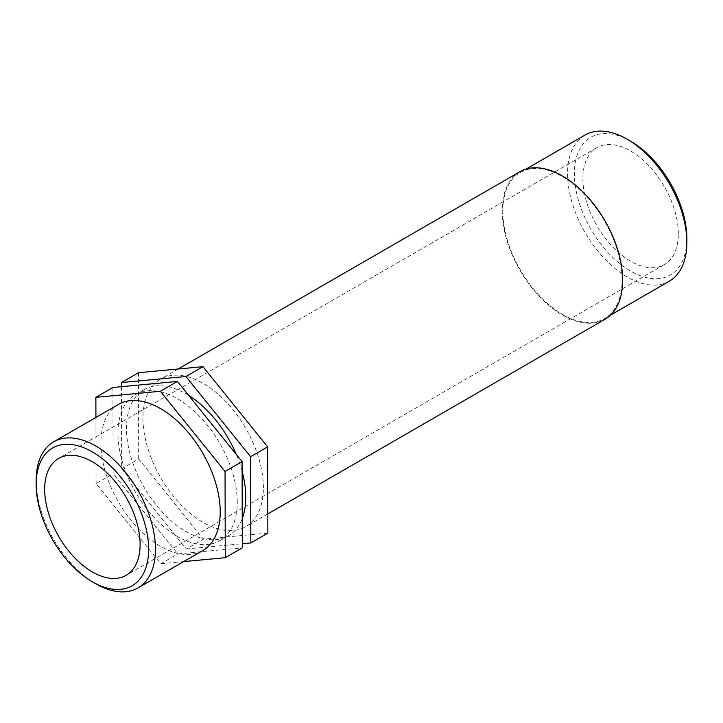 <?xml version="1.0" encoding="UTF-8"?>
<svg xmlns="http://www.w3.org/2000/svg" width="723" height="723" viewBox="0 0 723 723"><rect width="100%" height="100%" fill="white"/><g stroke="black" fill="none" stroke-linecap="round" stroke-linejoin="round"><path stroke-width="0.54" stroke-dasharray="3.62 2.71" d="M121.446 386.678L121.654 468.802L138.699 458.96L203.389 539.15L267.871 533.095M138.482 372.716L138.699 458.96M121.654 468.802L186.353 548.992L203.389 539.15M186.353 548.992L242.295 543.741M112.915 387.474L113.131 473.719L177.831 553.908L242.304 547.862M183.624 561.608L160.786 563.75L96.087 483.56L113.131 473.719M96.087 483.56L95.924 417.424M160.786 563.75L177.831 553.908M36.15 480.461A84.356 48.703 -120 0 0 95.797 583.777M118.391 404.455A84.356 48.703 -120 0 0 118.382 501.861A84.356 48.703 -120 0 0 202.747 550.565M630.61 141.193A79.539 45.92 -120 0 0 574.369 173.665A79.539 45.92 -120 0 0 630.61 271.071A79.539 45.92 -120 0 0 686.85 238.599M669.381 281.157A84.356 48.703 60 0 1 585.015 232.454A84.356 48.703 60 0 1 585.024 135.047M622.087 279.928A84.356 48.703 -120 0 0 585.259 195.038A84.356 48.703 -120 0 0 520.253 172.436A84.356 48.703 -120 0 0 520.253 269.842A84.356 48.703 -120 0 0 604.609 318.545A84.356 48.703 -120 0 0 622.087 279.928M678.328 233.683A67.483 38.961 -120 0 0 648.874 165.766A67.483 38.961 -120 0 0 596.864 147.691A67.483 38.961 -120 0 0 596.864 225.612A67.483 38.961 -120 0 0 664.356 264.573A67.483 38.961 -120 0 0 678.328 233.683M519.855 171.74A85.16 49.173 -120 0 0 519.855 270.077A85.16 49.173 -120 0 0 605.015 319.241M263.389 487.673A85.16 49.173 -120 0 0 226.218 401.97A85.16 49.173 -120 0 0 160.596 379.159A85.16 49.173 -120 0 0 160.596 477.496A85.16 49.173 -120 0 0 245.757 526.66A85.16 49.173 -120 0 0 263.389 487.673M242.115 471.279A84.356 48.703 -120 0 0 236.294 454.442M188.658 395.391A84.356 48.703 -120 0 0 143.949 389.688A84.356 48.703 -120 0 0 143.949 487.103A84.356 48.703 -120 0 0 228.314 535.806A84.356 48.703 -120 0 0 242.232 518.554M237.261 502.105A84.356 48.703 -120 0 0 200.434 417.216A84.356 48.703 -120 0 0 135.427 394.613A84.356 48.703 -120 0 0 135.427 492.02A84.356 48.703 -120 0 0 219.792 540.723A84.356 48.703 -120 0 0 237.261 502.105M526.091 169.065L520.253 172.436M610.447 315.183L604.609 318.545M178.201 368.992L160.596 379.159M267.817 513.917L245.757 526.66M143.949 389.688L135.427 394.613M228.314 535.806L219.792 540.723M596.864 147.691L58.644 458.427M664.356 264.573L126.136 575.309"/><path stroke-width="1.08" d="M185.91 376.511L121.437 382.557L138.482 372.716L202.955 366.669L185.91 376.511L250.61 456.701L267.655 446.859L202.955 366.669M121.437 382.557L121.446 386.678M242.295 543.741L250.827 542.937L250.61 456.701M250.827 542.937L267.871 533.095L267.655 446.859M95.924 417.424L95.87 397.316L112.915 387.474L177.388 381.428L242.088 461.617L225.043 471.459L225.26 557.695L242.304 547.862L242.088 461.617M225.26 557.695L183.624 561.608M95.87 397.316L160.352 391.27L177.388 381.428M160.352 391.27L225.043 471.459M92.39 581.807L95.797 583.777A84.356 48.703 -120 0 0 137.976 587.953A84.356 48.703 -120 0 0 155.454 549.335A84.356 48.703 -120 0 0 118.626 464.446A84.356 48.703 -120 0 0 53.619 441.843A84.356 48.703 -120 0 0 36.15 480.461L36.15 484.401A79.539 45.92 60 0 1 92.39 451.929A79.539 45.92 60 0 1 148.631 549.335A79.539 45.92 60 0 1 92.39 581.807A79.539 45.92 60 0 1 36.15 484.401M137.976 587.953L202.747 550.565A84.356 48.703 -120 0 0 220.217 511.947A84.356 48.703 -120 0 0 183.389 427.049A84.356 48.703 -120 0 0 118.391 404.455L53.619 441.843M140.108 544.419A67.483 38.961 -120 0 0 110.655 476.502A67.483 38.961 -120 0 0 58.644 458.427A67.483 38.961 -120 0 0 58.644 536.349A67.483 38.961 -120 0 0 126.136 575.309A67.483 38.961 -120 0 0 140.108 544.419M686.85 242.539L686.85 238.599A79.539 45.92 -120 0 0 630.61 141.193L627.202 139.223A84.356 48.703 60 0 1 686.85 242.539A84.356 48.703 60 0 1 669.381 281.157L610.447 315.183M526.091 169.065L585.024 135.047A84.356 48.703 60 0 1 627.202 139.223M267.817 513.917L605.015 319.241A85.16 49.173 -120 0 0 622.657 280.262A85.16 49.173 -120 0 0 585.476 194.559A85.16 49.173 -120 0 0 519.855 171.74L178.201 368.992M242.232 518.554A84.356 48.703 -120 0 0 245.784 497.189A84.356 48.703 -120 0 0 242.115 471.279M236.294 454.442A84.356 48.703 -120 0 0 188.658 395.391"/></g></svg>
